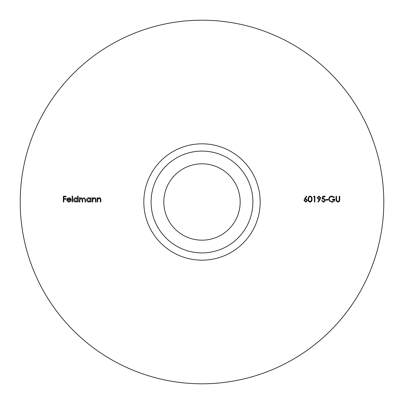 <?xml version="1.0" encoding="UTF-8"?>
<svg xmlns="http://www.w3.org/2000/svg" width="404" height="404" viewBox="0 0 404 404"><rect width="100%" height="100%" fill="white"/><g stroke="black" fill="none" stroke-linecap="round" stroke-linejoin="round"><path stroke-width="0.61" d="M202 260.176A58.176 58.176 0 0 1 143.824 202A58.176 58.176 0 0 1 202 143.824A58.176 58.176 0 0 1 260.176 202A58.176 58.176 0 0 1 202 260.176M202 151.096A50.904 50.904 0 0 0 151.096 202A50.904 50.904 0 0 0 202 252.904A50.904 50.904 0 0 0 252.904 202A50.904 50.904 0 0 0 202 151.096M202 20.2A181.8 181.8 0 0 1 383.8 202A181.8 181.8 0 0 1 202 383.8A181.8 181.8 0 0 1 20.2 202A181.8 181.8 0 0 1 202 20.2M68.938 201.556L70.488 200.667L70.947 200.909L68.998 202.076C67.685 201.965 66.978 201.237 66.877 199.904L67.362 198.495L69.013 197.708L70.71 198.536L71.17 200L67.397 200L68.938 201.556M77.608 196.081L78.129 196.081L78.129 202L77.608 202L77.608 201.273L75.886 202.076C74.543 201.95 73.811 201.217 73.685 199.879C73.826 198.546 74.563 197.824 75.902 197.708L77.608 198.596L77.608 196.081M90.562 197.783L91.077 197.783L91.077 202L90.562 202L90.562 201.273L88.835 202.076C87.496 201.95 86.764 201.217 86.638 199.879C86.774 198.546 87.511 197.824 88.855 197.708L90.562 198.561L90.562 197.783M97.147 202L97.147 197.783L97.662 197.783L97.662 198.541L99.268 197.708C100.429 197.894 100.955 198.606 100.843 199.844L100.843 202L100.328 202L100.268 199.056L99.177 198.228L97.743 199.344L97.662 202L97.147 202M310.08 202.146C308.626 201.763 307.984 200.753 308.151 199.116C307.979 197.475 308.621 196.465 310.08 196.081C311.55 196.46 312.216 197.47 312.07 199.116C312.216 200.763 311.55 201.773 310.08 202.146M320.064 199.551L318.286 202.146L317.872 201.859L319.478 199.515L318.872 199.556L317.105 197.849L318.943 196.081L320.731 197.854L320.064 199.551M325.912 200.076L325.912 199.485L328.129 199.485L328.129 200.076L325.912 200.076M336.047 199.712L336.047 196.228L336.567 196.228L336.588 200.455L337.926 201.556L339.173 200.581L339.229 196.228L339.749 196.228L339.749 199.712C339.86 201.111 339.264 201.924 337.956 202.146L336.153 200.929L336.047 199.712M331.901 196.081L334.497 197.213L334.052 197.632L331.881 196.672C330.356 196.783 329.502 197.591 329.316 199.086C329.533 200.652 330.447 201.475 332.048 201.556L334.345 199.778L332.421 199.778L332.421 199.187L334.865 199.187C334.785 201.035 333.83 202.02 332.007 202.146L329.502 201.056L328.795 199.111C328.977 197.228 330.012 196.218 331.901 196.081M322.73 196.228L325.094 196.228L325.094 196.819L323.134 196.819L322.821 198.339L323.503 198.228L325.316 200.116C325.23 201.374 324.558 202.05 323.306 202.146L321.544 200.52L322.064 200.52L323.336 201.556L324.801 200.091L323.407 198.819L322.134 199.116L322.73 196.228M313.479 196.819L313.817 196.228L314.883 196.228L314.883 202L314.368 202L314.368 196.819L313.479 196.819M304.651 198.712L306.373 196.081L306.772 196.394L305.247 198.728L305.843 198.672L307.56 200.379L305.752 202.146L304.005 200.389L304.651 198.712M92.263 202L92.263 197.783L92.779 197.783L92.779 198.541L94.385 197.708C95.546 197.894 96.071 198.606 95.96 199.844L95.96 202L95.445 202L95.384 199.056L94.294 198.228L92.859 199.344L92.779 202L92.263 202M79.31 202L79.31 197.783L79.83 197.783L79.83 198.516L81.285 197.708L82.628 198.728L84.173 197.708L85.603 199.717L85.603 202L85.082 202L85.082 199.712L84.082 198.228C83.022 198.475 82.567 199.187 82.714 200.359L82.714 202L82.199 202L82.199 199.854L81.194 198.228L79.83 200.227L79.83 202L79.31 202M72.134 202L72.134 196.081L72.649 196.081L72.649 202L72.134 202M63.327 202L63.327 196.228L66.14 196.228L66.14 196.819L63.842 196.819L63.842 198.596L66.14 198.596L66.14 199.187L63.842 199.187L63.842 202L63.327 202M317.62 197.819L318.968 198.965L320.21 197.819L318.913 196.672L317.62 197.819M310.095 196.672C308.984 197.021 308.51 197.834 308.666 199.116C308.51 200.394 308.984 201.207 310.095 201.556L311.338 200.566L311.555 199.116C311.686 197.839 311.201 197.026 310.095 196.672M307.04 200.409L305.737 199.263L304.525 200.409L305.783 201.556L307.04 200.409M90.562 199.899L88.86 198.228L87.153 199.884L88.855 201.556L90.562 199.899M77.608 199.899L75.912 198.228L74.205 199.884L75.907 201.556L77.608 199.899M67.453 199.485L70.655 199.485L69.039 198.228L67.953 198.622L67.453 199.485M202 163.822A38.178 38.178 0 0 0 163.822 202A38.178 38.178 0 0 0 202 240.178A38.178 38.178 0 0 0 240.178 202A38.178 38.178 0 0 0 202 163.822"/></g></svg>
